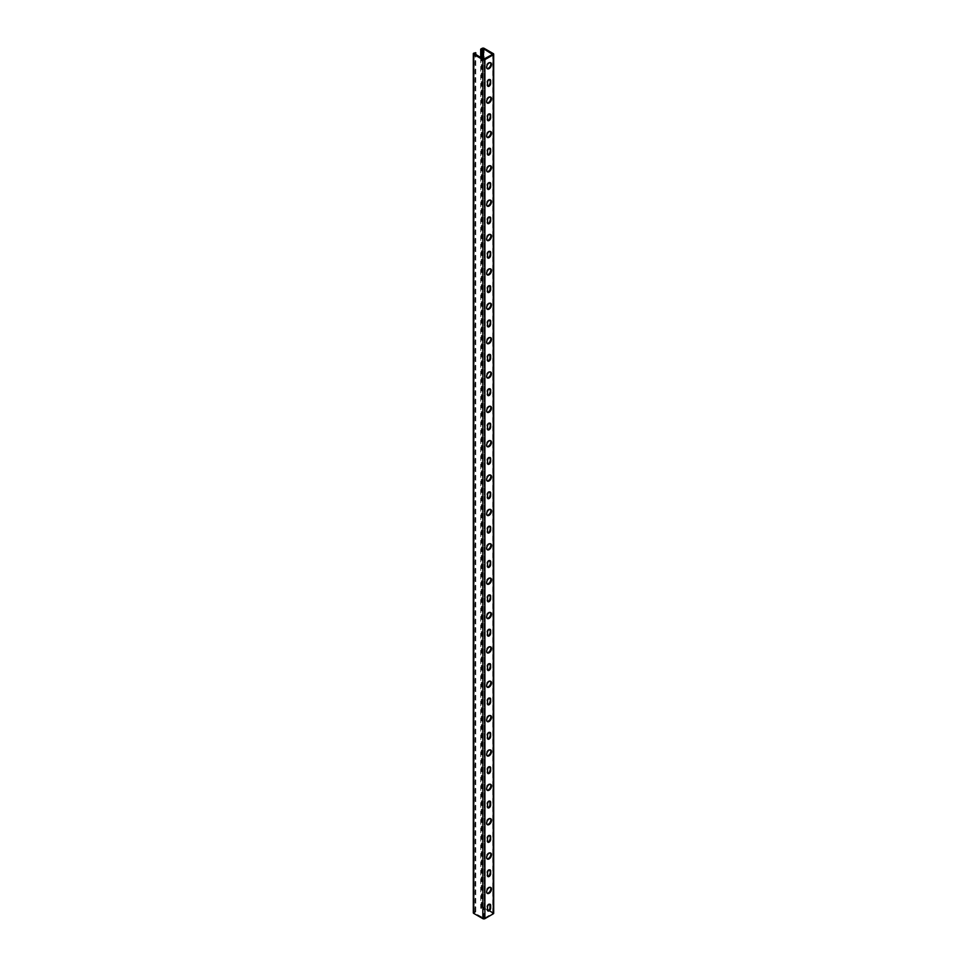 <?xml version="1.0" encoding="UTF-8"?>
<svg xmlns="http://www.w3.org/2000/svg" width="967" height="967" viewBox="0 0 967 967"><rect width="100%" height="100%" fill="white"/><g stroke="black" fill="none" stroke-linecap="round" stroke-linejoin="round"><path stroke-width="0.73" stroke-dasharray="4.83 3.63" d="M489.81 904.205A2.212 1.281 120 0 0 489.532 903.94A2.212 1.281 120 0 0 487.827 904.532A2.212 1.281 120 0 0 486.86 906.756L486.86 909.584A2.212 1.281 120 0 0 487.32 910.6A2.212 1.281 120 0 0 487.694 910.696M489.81 869.853A2.212 1.281 120 0 0 489.532 869.575A2.212 1.281 120 0 0 487.827 870.167A2.212 1.281 120 0 0 486.86 872.391L486.86 875.232A2.212 1.281 120 0 0 487.32 876.235A2.212 1.281 120 0 0 487.694 876.344M489.81 835.488A2.212 1.281 120 0 0 489.532 835.21A2.212 1.281 120 0 0 487.827 835.802A2.212 1.281 120 0 0 486.86 838.026L486.86 840.867A2.212 1.281 120 0 0 487.32 841.882A2.212 1.281 120 0 0 487.694 841.979M489.81 801.123A2.212 1.281 120 0 0 489.532 800.857A2.212 1.281 120 0 0 487.827 801.45A2.212 1.281 120 0 0 486.86 803.674L486.86 806.502A2.212 1.281 120 0 0 487.32 807.518A2.212 1.281 120 0 0 487.694 807.614M489.81 766.771A2.212 1.281 120 0 0 489.532 766.493A2.212 1.281 120 0 0 487.827 767.085A2.212 1.281 120 0 0 486.86 769.309L486.86 772.137A2.212 1.281 120 0 0 487.32 773.153A2.212 1.281 120 0 0 487.694 773.262M489.81 732.406A2.212 1.281 120 0 0 489.532 732.128A2.212 1.281 120 0 0 487.827 732.72A2.212 1.281 120 0 0 486.86 734.944L486.86 737.785A2.212 1.281 120 0 0 487.32 738.788A2.212 1.281 120 0 0 487.694 738.897M489.81 698.041A2.212 1.281 120 0 0 489.532 697.775A2.212 1.281 120 0 0 487.827 698.367A2.212 1.281 120 0 0 486.86 700.591L486.86 703.42A2.212 1.281 120 0 0 487.32 704.435A2.212 1.281 120 0 0 487.694 704.532M489.81 663.688A2.212 1.281 120 0 0 489.532 663.41A2.212 1.281 120 0 0 487.827 664.003A2.212 1.281 120 0 0 486.86 666.227L486.86 669.055A2.212 1.281 120 0 0 487.32 670.071A2.212 1.281 120 0 0 487.694 670.179M489.81 629.324A2.212 1.281 120 0 0 489.532 629.046A2.212 1.281 120 0 0 487.827 629.638A2.212 1.281 120 0 0 486.86 631.862L486.86 634.703A2.212 1.281 120 0 0 487.32 635.706A2.212 1.281 120 0 0 487.694 635.815M489.81 594.959A2.212 1.281 120 0 0 489.532 594.693A2.212 1.281 120 0 0 487.827 595.285A2.212 1.281 120 0 0 486.86 597.509L486.86 600.338A2.212 1.281 120 0 0 487.32 601.353A2.212 1.281 120 0 0 487.694 601.45M489.81 560.594A2.212 1.281 120 0 0 489.532 560.328A2.212 1.281 120 0 0 487.827 560.92A2.212 1.281 120 0 0 486.86 563.145L486.86 565.973A2.212 1.281 120 0 0 487.32 566.988A2.212 1.281 120 0 0 487.694 567.097M489.81 526.241A2.212 1.281 120 0 0 489.532 525.963A2.212 1.281 120 0 0 487.827 526.556A2.212 1.281 120 0 0 486.86 528.78L486.86 531.62A2.212 1.281 120 0 0 487.32 532.624A2.212 1.281 120 0 0 487.694 532.732M489.81 491.877A2.212 1.281 120 0 0 489.532 491.611A2.212 1.281 120 0 0 487.827 492.191A2.212 1.281 120 0 0 486.86 494.415L486.86 497.256A2.212 1.281 120 0 0 487.32 498.271A2.212 1.281 120 0 0 487.694 498.368M489.81 457.512A2.212 1.281 120 0 0 489.532 457.246A2.212 1.281 120 0 0 487.827 457.838A2.212 1.281 120 0 0 486.86 460.062L486.86 462.891A2.212 1.281 120 0 0 487.32 463.906A2.212 1.281 120 0 0 487.694 464.003M489.81 423.159A2.212 1.281 120 0 0 489.532 422.881A2.212 1.281 120 0 0 487.827 423.473A2.212 1.281 120 0 0 486.86 425.698L486.86 428.538A2.212 1.281 120 0 0 487.32 429.541A2.212 1.281 120 0 0 487.694 429.65M489.81 388.794A2.212 1.281 120 0 0 489.532 388.516A2.212 1.281 120 0 0 487.827 389.109A2.212 1.281 120 0 0 486.86 391.333L486.86 394.173A2.212 1.281 120 0 0 487.32 395.189A2.212 1.281 120 0 0 487.694 395.285M489.81 354.43A2.212 1.281 120 0 0 489.532 354.164A2.212 1.281 120 0 0 487.827 354.756A2.212 1.281 120 0 0 486.86 356.98L486.86 359.809A2.212 1.281 120 0 0 487.32 360.824A2.212 1.281 120 0 0 487.694 360.921M489.81 320.077A2.212 1.281 120 0 0 489.532 319.799A2.212 1.281 120 0 0 487.827 320.391A2.212 1.281 120 0 0 486.86 322.615L486.86 325.456A2.212 1.281 120 0 0 487.32 326.459A2.212 1.281 120 0 0 487.694 326.568M489.81 285.712A2.212 1.281 120 0 0 489.532 285.434A2.212 1.281 120 0 0 487.827 286.027A2.212 1.281 120 0 0 486.86 288.251L486.86 291.091A2.212 1.281 120 0 0 487.32 292.094A2.212 1.281 120 0 0 487.694 292.203M489.81 251.347A2.212 1.281 120 0 0 489.532 251.082A2.212 1.281 120 0 0 487.827 251.674A2.212 1.281 120 0 0 486.86 253.898L486.86 256.726A2.212 1.281 120 0 0 487.32 257.742A2.212 1.281 120 0 0 487.694 257.838M489.81 216.995A2.212 1.281 120 0 0 489.532 216.717A2.212 1.281 120 0 0 487.827 217.309A2.212 1.281 120 0 0 486.86 219.533L486.86 222.362A2.212 1.281 120 0 0 487.32 223.377A2.212 1.281 120 0 0 487.694 223.486M489.81 182.63A2.212 1.281 120 0 0 489.532 182.352A2.212 1.281 120 0 0 487.827 182.944A2.212 1.281 120 0 0 486.86 185.168L486.86 188.009A2.212 1.281 120 0 0 487.32 189.012A2.212 1.281 120 0 0 487.694 189.121M489.81 148.265A2.212 1.281 120 0 0 489.532 147.999A2.212 1.281 120 0 0 487.827 148.592A2.212 1.281 120 0 0 486.86 150.816L486.86 153.644A2.212 1.281 120 0 0 487.32 154.66A2.212 1.281 120 0 0 487.694 154.756M489.81 113.913A2.212 1.281 120 0 0 489.532 113.635A2.212 1.281 120 0 0 487.827 114.227A2.212 1.281 120 0 0 486.86 116.451L486.86 119.279A2.212 1.281 120 0 0 487.32 120.295A2.212 1.281 120 0 0 487.694 120.404M489.81 79.548A2.212 1.281 120 0 0 489.532 79.27A2.212 1.281 120 0 0 487.827 79.862A2.212 1.281 120 0 0 486.86 82.086L486.86 84.927A2.212 1.281 120 0 0 487.32 85.93A2.212 1.281 120 0 0 487.694 86.039M490.438 887.368A3.421 1.97 120 0 0 490.136 887.126A3.421 1.97 120 0 0 487.501 888.044A3.421 1.97 120 0 0 486.014 891.477A3.421 1.97 120 0 0 486.715 893.049A3.421 1.97 120 0 0 487.078 893.182M490.438 853.003A3.421 1.97 120 0 0 490.136 852.761A3.421 1.97 120 0 0 487.501 853.68A3.421 1.97 120 0 0 486.014 857.125A3.421 1.97 120 0 0 486.715 858.684A3.421 1.97 120 0 0 487.078 858.817M490.438 818.65A3.421 1.97 120 0 0 490.136 818.408A3.421 1.97 120 0 0 487.501 819.315A3.421 1.97 120 0 0 486.014 822.76A3.421 1.97 120 0 0 486.715 824.331A3.421 1.97 120 0 0 487.078 824.464M490.438 784.285A3.421 1.97 120 0 0 490.136 784.044A3.421 1.97 120 0 0 487.501 784.962A3.421 1.97 120 0 0 486.014 788.395A3.421 1.97 120 0 0 486.715 789.966A3.421 1.97 120 0 0 487.078 790.099M490.438 749.921A3.421 1.97 120 0 0 490.136 749.679A3.421 1.97 120 0 0 487.501 750.597A3.421 1.97 120 0 0 486.014 754.042A3.421 1.97 120 0 0 486.715 755.602A3.421 1.97 120 0 0 487.078 755.735M490.438 715.568A3.421 1.97 120 0 0 490.136 715.326A3.421 1.97 120 0 0 487.501 716.233A3.421 1.97 120 0 0 486.014 719.678A3.421 1.97 120 0 0 486.715 721.249A3.421 1.97 120 0 0 487.078 721.382M490.438 681.203A3.421 1.97 120 0 0 490.136 680.961A3.421 1.97 120 0 0 487.501 681.88A3.421 1.97 120 0 0 486.014 685.313A3.421 1.97 120 0 0 486.715 686.884A3.421 1.97 120 0 0 487.078 687.017M490.438 646.838A3.421 1.97 120 0 0 490.136 646.597A3.421 1.97 120 0 0 487.501 647.515A3.421 1.97 120 0 0 486.014 650.96A3.421 1.97 120 0 0 486.715 652.52A3.421 1.97 120 0 0 487.078 652.652M490.438 612.486A3.421 1.97 120 0 0 490.136 612.244A3.421 1.97 120 0 0 487.501 613.151A3.421 1.97 120 0 0 486.014 616.595A3.421 1.97 120 0 0 486.715 618.155A3.421 1.97 120 0 0 487.078 618.3M490.438 578.121A3.421 1.97 120 0 0 490.136 577.879A3.421 1.97 120 0 0 487.501 578.798A3.421 1.97 120 0 0 486.014 582.231A3.421 1.97 120 0 0 486.715 583.802A3.421 1.97 120 0 0 487.078 583.935M490.438 543.756A3.421 1.97 120 0 0 490.136 543.514A3.421 1.97 120 0 0 487.501 544.433A3.421 1.97 120 0 0 486.014 547.878A3.421 1.97 120 0 0 486.715 549.437A3.421 1.97 120 0 0 487.078 549.57M490.438 509.391A3.421 1.97 120 0 0 490.136 509.15A3.421 1.97 120 0 0 487.501 510.068A3.421 1.97 120 0 0 486.014 513.513A3.421 1.97 120 0 0 486.715 515.073A3.421 1.97 120 0 0 487.078 515.206M490.438 475.039A3.421 1.97 120 0 0 490.136 474.797A3.421 1.97 120 0 0 487.501 475.716A3.421 1.97 120 0 0 486.014 479.148A3.421 1.97 120 0 0 486.715 480.72A3.421 1.97 120 0 0 487.078 480.853M490.438 440.674A3.421 1.97 120 0 0 490.136 440.432A3.421 1.97 120 0 0 487.501 441.351A3.421 1.97 120 0 0 486.014 444.796A3.421 1.97 120 0 0 486.715 446.355A3.421 1.97 120 0 0 487.078 446.488M490.438 406.309A3.421 1.97 120 0 0 490.136 406.067A3.421 1.97 120 0 0 487.501 406.986A3.421 1.97 120 0 0 486.014 410.431A3.421 1.97 120 0 0 486.715 411.99A3.421 1.97 120 0 0 487.078 412.123M490.438 371.957A3.421 1.97 120 0 0 490.136 371.715A3.421 1.97 120 0 0 487.501 372.621A3.421 1.97 120 0 0 486.014 376.066A3.421 1.97 120 0 0 486.715 377.638A3.421 1.97 120 0 0 487.078 377.771M490.438 337.592A3.421 1.97 120 0 0 490.136 337.35A3.421 1.97 120 0 0 487.501 338.269A3.421 1.97 120 0 0 486.014 341.702A3.421 1.97 120 0 0 486.715 343.273A3.421 1.97 120 0 0 487.078 343.406M490.438 303.227A3.421 1.97 120 0 0 490.136 302.985A3.421 1.97 120 0 0 487.501 303.904A3.421 1.97 120 0 0 486.014 307.349A3.421 1.97 120 0 0 486.715 308.908A3.421 1.97 120 0 0 487.078 309.041M490.438 268.874A3.421 1.97 120 0 0 490.136 268.633A3.421 1.97 120 0 0 487.501 269.539A3.421 1.97 120 0 0 486.014 272.984A3.421 1.97 120 0 0 486.715 274.555A3.421 1.97 120 0 0 487.078 274.688M490.438 234.51A3.421 1.97 120 0 0 490.136 234.268A3.421 1.97 120 0 0 487.501 235.186A3.421 1.97 120 0 0 486.014 238.619A3.421 1.97 120 0 0 486.715 240.191A3.421 1.97 120 0 0 487.078 240.324M490.438 200.145A3.421 1.97 120 0 0 490.136 199.903A3.421 1.97 120 0 0 487.501 200.822A3.421 1.97 120 0 0 486.014 204.267A3.421 1.97 120 0 0 486.715 205.826A3.421 1.97 120 0 0 487.078 205.959M490.438 165.792A3.421 1.97 120 0 0 490.136 165.55A3.421 1.97 120 0 0 487.501 166.457A3.421 1.97 120 0 0 486.014 169.902A3.421 1.97 120 0 0 486.715 171.473A3.421 1.97 120 0 0 487.078 171.606M490.438 131.427A3.421 1.97 120 0 0 490.136 131.186A3.421 1.97 120 0 0 487.501 132.104A3.421 1.97 120 0 0 486.014 135.537A3.421 1.97 120 0 0 486.715 137.109A3.421 1.97 120 0 0 487.078 137.241M490.438 97.063A3.421 1.97 120 0 0 490.136 96.821A3.421 1.97 120 0 0 487.501 97.74A3.421 1.97 120 0 0 486.014 101.184A3.421 1.97 120 0 0 486.715 102.744A3.421 1.97 120 0 0 487.078 102.877M490.438 62.698A3.421 1.97 120 0 0 490.136 62.456A3.421 1.97 120 0 0 487.501 63.375A3.421 1.97 120 0 0 486.014 66.82A3.421 1.97 120 0 0 486.715 68.379A3.421 1.97 120 0 0 487.078 68.512M473.31 912.8A1.45 0.834 180 0 1 473.733 912.207L475.135 911.398L475.776 911.772L474.386 913.017L484.249 918.275L492.771 913.223L488.335 910.539M487.525 910.068L483.5 907.747L481.361 908.557L481.361 58.008M481.361 908.557L480.708 908.182L480.708 57.633M480.708 908.182L482.11 907.372A1.45 0.834 180 0 1 484.153 907.372L493.267 912.643A1.45 0.834 180 0 1 493.69 913.223M475.135 911.398L475.135 52.375M475.776 911.772L475.776 54.793M487.513 909.959L486.86 909.584M487.513 907.131L486.86 906.756M487.513 875.606L486.86 875.232M487.513 872.766L486.86 872.391M487.513 841.242L486.86 840.867M487.513 838.401L486.86 838.026M487.513 806.877L486.86 806.502M487.513 804.048L486.86 803.674M487.513 772.524L486.86 772.137M487.513 769.684L486.86 769.309M487.513 738.159L486.86 737.785M487.513 735.319L486.86 734.944M487.513 703.795L486.86 703.42M487.513 700.966L486.86 700.591M487.513 669.442L486.86 669.055M487.513 666.601L486.86 666.227M487.513 635.077L486.86 634.703M487.513 632.237L486.86 631.862M487.513 600.712L486.86 600.338M487.513 597.884L486.86 597.509M487.513 566.348L486.86 565.973M487.513 563.519L486.86 563.145M487.513 531.995L486.86 531.62M487.513 529.154L486.86 528.78M487.513 497.63L486.86 497.256M487.513 494.802L486.86 494.415M487.513 463.266L486.86 462.891M487.513 460.437L486.86 460.062M487.513 428.913L486.86 428.538M487.513 426.072L486.86 425.698M487.513 394.548L486.86 394.173M487.513 391.708L486.86 391.333M487.513 360.183L486.86 359.809M487.513 357.355L486.86 356.98M487.513 325.831L486.86 325.456M487.513 322.99L486.86 322.615M487.513 291.466L486.86 291.091M487.513 288.625L486.86 288.251M487.513 257.101L486.86 256.726M487.513 254.273L486.86 253.898M487.513 222.748L486.86 222.362M487.513 219.908L486.86 219.533M487.513 188.384L486.86 188.009M487.513 185.543L486.86 185.168M487.513 154.019L486.86 153.644M487.513 151.19L486.86 150.816M487.513 119.654L486.86 119.279M487.513 116.826L486.86 116.451M487.513 85.301L486.86 84.927M487.513 82.461L486.86 82.086M483.5 918.275L483.5 907.747M484.249 918.275L484.249 59.253M482.751 907.747L482.751 58.818M482.11 907.372L482.11 48.35M484.153 907.372L484.153 48.35M493.267 912.643L493.267 53.608M473.733 912.207L473.733 53.185M487.972 910.974L487.32 910.6M490.184 904.314L489.532 903.94M487.972 876.61L487.32 876.235M490.184 869.949L489.532 869.575M487.972 842.257L487.32 841.882M490.184 835.597L489.532 835.21M487.972 807.892L487.32 807.518M490.184 801.232L489.532 800.857M487.972 773.527L487.32 773.153M490.184 766.867L489.532 766.493M487.972 739.175L487.32 738.788M490.184 732.502L489.532 732.128M487.972 704.81L487.32 704.435M490.184 698.15L489.532 697.775M487.972 670.445L487.32 670.071M490.184 663.785L489.532 663.41M487.972 636.081L487.32 635.706M490.184 629.42L489.532 629.046M487.972 601.728L487.32 601.353M490.184 595.068L489.532 594.693M487.972 567.363L487.32 566.988M490.184 560.703L489.532 560.328M487.972 532.998L487.32 532.624M490.184 526.338L489.532 525.963M487.972 498.646L487.32 498.271M490.184 491.985L489.532 491.611M487.972 464.281L487.32 463.906M490.184 457.621L489.532 457.246M487.972 429.916L487.32 429.541M490.184 423.256L489.532 422.881M487.972 395.563L487.32 395.189M490.184 388.903L489.532 388.516M487.972 361.199L487.32 360.824M490.184 354.538L489.532 354.164M487.972 326.834L487.32 326.459M490.184 320.174L489.532 319.799M487.972 292.481L487.32 292.094M490.184 285.809L489.532 285.434M487.972 258.116L487.32 257.742M490.184 251.456L489.532 251.082M487.972 223.752L487.32 223.377M490.184 217.091L489.532 216.717M487.972 189.399L487.32 189.012M490.184 182.727L489.532 182.352M487.972 155.034L487.32 154.66M490.184 148.374L489.532 147.999M487.972 120.67L487.32 120.295M490.184 114.009L489.532 113.635M487.972 86.305L487.32 85.93M490.184 79.645L489.532 79.27M490.789 887.501L490.136 887.126M487.368 893.423L486.715 893.049M490.789 853.136L490.136 852.761M487.368 859.059L486.715 858.684M490.789 818.783L490.136 818.408M487.368 824.706L486.715 824.331M490.789 784.418L490.136 784.044M487.368 790.341L486.715 789.966M490.789 750.054L490.136 749.679M487.368 755.976L486.715 755.602M490.789 715.701L490.136 715.326M487.368 721.624L486.715 721.249M490.789 681.336L490.136 680.961M487.368 687.259L486.715 686.884M490.789 646.971L490.136 646.597M487.368 652.894L486.715 652.52M490.789 612.619L490.136 612.244M487.368 618.542L486.715 618.155M490.789 578.254L490.136 577.879M487.368 584.177L486.715 583.802M490.789 543.889L490.136 543.514M487.368 549.812L486.715 549.437M490.789 509.536L490.136 509.15M487.368 515.447L486.715 515.073M490.789 475.172L490.136 474.797M487.368 481.095L486.715 480.72M490.789 440.807L490.136 440.432M487.368 446.73L486.715 446.355M490.789 406.442L490.136 406.067M487.368 412.365L486.715 411.99M490.789 372.09L490.136 371.715M487.368 378.012L486.715 377.638M490.789 337.725L490.136 337.35M487.368 343.648L486.715 343.273M490.789 303.36L490.136 302.985M487.368 309.283L486.715 308.908M490.789 269.007L490.136 268.633M487.368 274.93L486.715 274.555M490.789 234.643L490.136 234.268M487.368 240.565L486.715 240.191M490.789 200.278L490.136 199.903M487.368 206.201L486.715 205.826M490.789 165.925L490.136 165.55M487.368 171.848L486.715 171.473M490.789 131.56L490.136 131.186M487.368 137.483L486.715 137.109M490.789 97.196L490.136 96.821M487.368 103.118L486.715 102.744M490.789 62.843L490.136 62.456M487.368 68.766L486.715 68.379M474.229 912.8L474.229 53.777M492.771 913.223L492.771 54.2"/><path stroke-width="1.45" d="M490.644 908.158A2.212 1.281 -60 0 1 489.677 910.382A2.212 1.281 -60 0 1 487.972 910.974A2.212 1.281 -60 0 1 487.513 909.959L487.513 907.131A2.212 1.281 -60 0 1 488.48 904.907A2.212 1.281 -60 0 1 490.184 904.314A2.212 1.281 -60 0 1 490.644 905.33L490.644 908.158L489.991 907.783L489.991 904.943A2.212 1.281 120 0 0 489.81 904.205M487.694 910.696A2.212 1.281 120 0 0 489.991 907.783M490.644 873.793A2.212 1.281 -60 0 1 489.677 876.017A2.212 1.281 -60 0 1 487.972 876.61A2.212 1.281 -60 0 1 487.513 875.606L487.513 872.766A2.212 1.281 -60 0 1 488.48 870.542A2.212 1.281 -60 0 1 490.184 869.949A2.212 1.281 -60 0 1 490.644 870.965L490.644 873.793L489.991 870.59A2.212 1.281 120 0 0 489.81 869.853M487.694 876.344A2.212 1.281 120 0 0 489.991 873.419M490.644 839.441A2.212 1.281 -60 0 1 489.677 841.665A2.212 1.281 -60 0 1 487.972 842.257A2.212 1.281 -60 0 1 487.513 841.242L487.513 838.401A2.212 1.281 -60 0 1 488.48 836.177A2.212 1.281 -60 0 1 490.184 835.597A2.212 1.281 -60 0 1 490.644 836.6L490.644 839.441L489.991 836.225A2.212 1.281 120 0 0 489.81 835.488M487.694 841.979A2.212 1.281 120 0 0 489.991 839.066M490.644 805.076A2.212 1.281 -60 0 1 489.677 807.3A2.212 1.281 -60 0 1 487.972 807.892A2.212 1.281 -60 0 1 487.513 806.877L487.513 804.048A2.212 1.281 -60 0 1 488.48 801.824A2.212 1.281 -60 0 1 490.184 801.232A2.212 1.281 -60 0 1 490.644 802.247L490.644 805.076L489.991 804.701L489.991 801.861A2.212 1.281 120 0 0 489.81 801.123M487.694 807.614A2.212 1.281 120 0 0 489.991 804.701M490.644 770.711A2.212 1.281 -60 0 1 489.677 772.935A2.212 1.281 -60 0 1 487.972 773.527A2.212 1.281 -60 0 1 487.513 772.524L487.513 769.684A2.212 1.281 -60 0 1 488.48 767.46A2.212 1.281 -60 0 1 490.184 766.867A2.212 1.281 -60 0 1 490.644 767.883L490.644 770.711L489.991 767.508A2.212 1.281 120 0 0 489.81 766.771M487.694 773.262A2.212 1.281 120 0 0 489.991 770.336M490.644 736.358A2.212 1.281 -60 0 1 489.677 738.583A2.212 1.281 -60 0 1 487.972 739.175A2.212 1.281 -60 0 1 487.513 738.159L487.513 735.319A2.212 1.281 -60 0 1 488.48 733.095A2.212 1.281 -60 0 1 490.184 732.502A2.212 1.281 -60 0 1 490.644 733.518L490.644 736.358L489.991 733.143A2.212 1.281 120 0 0 489.81 732.406M487.694 738.897A2.212 1.281 120 0 0 489.991 735.984M490.644 701.994A2.212 1.281 -60 0 1 489.677 704.218A2.212 1.281 -60 0 1 487.972 704.81A2.212 1.281 -60 0 1 487.513 703.795L487.513 700.966A2.212 1.281 -60 0 1 488.48 698.742A2.212 1.281 -60 0 1 490.184 698.15A2.212 1.281 -60 0 1 490.644 699.153L490.644 701.994L489.991 698.778A2.212 1.281 120 0 0 489.81 698.041M487.694 704.532A2.212 1.281 120 0 0 489.991 701.619M490.644 667.629A2.212 1.281 -60 0 1 489.677 669.853A2.212 1.281 -60 0 1 487.972 670.445A2.212 1.281 -60 0 1 487.513 669.442L487.513 666.601A2.212 1.281 -60 0 1 488.48 664.377A2.212 1.281 -60 0 1 490.184 663.785A2.212 1.281 -60 0 1 490.644 664.8L490.644 667.629L489.991 664.426A2.212 1.281 120 0 0 489.81 663.688M487.694 670.179A2.212 1.281 120 0 0 489.991 667.254M490.644 633.276A2.212 1.281 -60 0 1 489.677 635.5A2.212 1.281 -60 0 1 487.972 636.081A2.212 1.281 -60 0 1 487.513 635.077L487.513 632.237A2.212 1.281 -60 0 1 488.48 630.013A2.212 1.281 -60 0 1 490.184 629.42A2.212 1.281 -60 0 1 490.644 630.436L490.644 633.276L489.991 630.061A2.212 1.281 120 0 0 489.81 629.324M487.694 635.815A2.212 1.281 120 0 0 489.991 632.889M490.644 598.911A2.212 1.281 -60 0 1 489.677 601.136A2.212 1.281 -60 0 1 487.972 601.728A2.212 1.281 -60 0 1 487.513 600.712L487.513 597.884A2.212 1.281 -60 0 1 488.48 595.66A2.212 1.281 -60 0 1 490.184 595.068A2.212 1.281 -60 0 1 490.644 596.071L490.644 598.911L489.991 595.696A2.212 1.281 120 0 0 489.81 594.959M487.694 601.45A2.212 1.281 120 0 0 489.991 598.537M490.644 564.547A2.212 1.281 -60 0 1 489.677 566.771A2.212 1.281 -60 0 1 487.972 567.363A2.212 1.281 -60 0 1 487.513 566.348L487.513 563.519A2.212 1.281 -60 0 1 488.48 561.295A2.212 1.281 -60 0 1 490.184 560.703A2.212 1.281 -60 0 1 490.644 561.718L490.644 564.547L489.991 561.343A2.212 1.281 120 0 0 489.81 560.594M487.694 567.097A2.212 1.281 120 0 0 489.991 564.172M490.644 530.194A2.212 1.281 -60 0 1 489.677 532.406A2.212 1.281 -60 0 1 487.972 532.998A2.212 1.281 -60 0 1 487.513 531.995L487.513 529.154A2.212 1.281 -60 0 1 488.48 526.93A2.212 1.281 -60 0 1 490.184 526.338A2.212 1.281 -60 0 1 490.644 527.353L490.644 530.194L489.991 526.979A2.212 1.281 120 0 0 489.81 526.241M487.694 532.732A2.212 1.281 120 0 0 489.991 529.807M490.644 495.829A2.212 1.281 -60 0 1 489.677 498.053A2.212 1.281 -60 0 1 487.972 498.646A2.212 1.281 -60 0 1 487.513 497.63L487.513 494.802A2.212 1.281 -60 0 1 488.48 492.578A2.212 1.281 -60 0 1 490.184 491.985A2.212 1.281 -60 0 1 490.644 492.989L490.644 495.829L489.991 492.614A2.212 1.281 120 0 0 489.81 491.877M487.694 498.368A2.212 1.281 120 0 0 489.991 495.455M490.644 461.464A2.212 1.281 -60 0 1 489.677 463.689A2.212 1.281 -60 0 1 487.972 464.281A2.212 1.281 -60 0 1 487.513 463.266L487.513 460.437A2.212 1.281 -60 0 1 488.48 458.213A2.212 1.281 -60 0 1 490.184 457.621A2.212 1.281 -60 0 1 490.644 458.636L490.644 461.464L489.991 458.261A2.212 1.281 120 0 0 489.81 457.512M487.694 464.003A2.212 1.281 120 0 0 489.991 461.09M490.644 427.1A2.212 1.281 -60 0 1 489.677 429.324A2.212 1.281 -60 0 1 487.972 429.916A2.212 1.281 -60 0 1 487.513 428.913L487.513 426.072A2.212 1.281 -60 0 1 488.48 423.848A2.212 1.281 -60 0 1 490.184 423.256A2.212 1.281 -60 0 1 490.644 424.271L490.644 427.1L489.991 423.897A2.212 1.281 120 0 0 489.81 423.159M487.694 429.65A2.212 1.281 120 0 0 489.991 426.725M490.644 392.747A2.212 1.281 -60 0 1 489.677 394.971A2.212 1.281 -60 0 1 487.972 395.563A2.212 1.281 -60 0 1 487.513 394.548L487.513 391.708A2.212 1.281 -60 0 1 488.48 389.496A2.212 1.281 -60 0 1 490.184 388.903A2.212 1.281 -60 0 1 490.644 389.906L490.644 392.747L489.991 389.532A2.212 1.281 120 0 0 489.81 388.794M487.694 395.285A2.212 1.281 120 0 0 489.991 392.372M490.644 358.382A2.212 1.281 -60 0 1 489.677 360.606A2.212 1.281 -60 0 1 487.972 361.199A2.212 1.281 -60 0 1 487.513 360.183L487.513 357.355A2.212 1.281 -60 0 1 488.48 355.131A2.212 1.281 -60 0 1 490.184 354.538A2.212 1.281 -60 0 1 490.644 355.554L490.644 358.382L489.991 358.008L489.991 355.167A2.212 1.281 120 0 0 489.81 354.43M487.694 360.921A2.212 1.281 120 0 0 489.991 358.008M490.644 324.018A2.212 1.281 -60 0 1 489.677 326.242A2.212 1.281 -60 0 1 487.972 326.834A2.212 1.281 -60 0 1 487.513 325.831L487.513 322.99A2.212 1.281 -60 0 1 488.48 320.766A2.212 1.281 -60 0 1 490.184 320.174A2.212 1.281 -60 0 1 490.644 321.189L490.644 324.018L489.991 320.814A2.212 1.281 120 0 0 489.81 320.077M487.694 326.568A2.212 1.281 120 0 0 489.991 323.643M490.644 289.665A2.212 1.281 -60 0 1 489.677 291.889A2.212 1.281 -60 0 1 487.972 292.481A2.212 1.281 -60 0 1 487.513 291.466L487.513 288.625A2.212 1.281 -60 0 1 488.48 286.401A2.212 1.281 -60 0 1 490.184 285.809A2.212 1.281 -60 0 1 490.644 286.824L490.644 289.665L489.991 289.29L489.991 286.45A2.212 1.281 120 0 0 489.81 285.712M487.694 292.203A2.212 1.281 120 0 0 489.991 289.29M490.644 255.3A2.212 1.281 -60 0 1 489.677 257.524A2.212 1.281 -60 0 1 487.972 258.116A2.212 1.281 -60 0 1 487.513 257.101L487.513 254.273A2.212 1.281 -60 0 1 488.48 252.049A2.212 1.281 -60 0 1 490.184 251.456A2.212 1.281 -60 0 1 490.644 252.46L490.644 255.3L489.991 252.085A2.212 1.281 120 0 0 489.81 251.347M487.694 257.838A2.212 1.281 120 0 0 489.991 254.925M490.644 220.935A2.212 1.281 -60 0 1 489.677 223.159A2.212 1.281 -60 0 1 487.972 223.752A2.212 1.281 -60 0 1 487.513 222.748L487.513 219.908A2.212 1.281 -60 0 1 488.48 217.684A2.212 1.281 -60 0 1 490.184 217.091A2.212 1.281 -60 0 1 490.644 218.107L490.644 220.935L489.991 217.732A2.212 1.281 120 0 0 489.81 216.995M487.694 223.486A2.212 1.281 120 0 0 489.991 220.561M490.644 186.583A2.212 1.281 -60 0 1 489.677 188.807A2.212 1.281 -60 0 1 487.972 189.399A2.212 1.281 -60 0 1 487.513 188.384L487.513 185.543A2.212 1.281 -60 0 1 488.48 183.319A2.212 1.281 -60 0 1 490.184 182.727A2.212 1.281 -60 0 1 490.644 183.742L490.644 186.583L489.991 183.367A2.212 1.281 120 0 0 489.81 182.63M487.694 189.121A2.212 1.281 120 0 0 489.991 186.208M490.644 152.218A2.212 1.281 -60 0 1 489.677 154.442A2.212 1.281 -60 0 1 487.972 155.034A2.212 1.281 -60 0 1 487.513 154.019L487.513 151.19A2.212 1.281 -60 0 1 488.48 148.966A2.212 1.281 -60 0 1 490.184 148.374A2.212 1.281 -60 0 1 490.644 149.377L490.644 152.218L489.991 149.003A2.212 1.281 120 0 0 489.81 148.265M487.694 154.756A2.212 1.281 120 0 0 489.991 151.843M490.644 117.853A2.212 1.281 -60 0 1 489.677 120.077A2.212 1.281 -60 0 1 487.972 120.67A2.212 1.281 -60 0 1 487.513 119.654L487.513 116.826A2.212 1.281 -60 0 1 488.48 114.602A2.212 1.281 -60 0 1 490.184 114.009A2.212 1.281 -60 0 1 490.644 115.025L490.644 117.853L489.991 114.65A2.212 1.281 120 0 0 489.81 113.913M487.694 120.404A2.212 1.281 120 0 0 489.991 117.478M490.644 83.5A2.212 1.281 -60 0 1 489.677 85.712A2.212 1.281 -60 0 1 487.972 86.305A2.212 1.281 -60 0 1 487.513 85.301L487.513 82.461A2.212 1.281 -60 0 1 488.48 80.237A2.212 1.281 -60 0 1 490.184 79.645A2.212 1.281 -60 0 1 490.644 80.66L490.644 83.5L489.991 80.285A2.212 1.281 120 0 0 489.81 79.548M487.694 86.039A2.212 1.281 120 0 0 489.991 83.114M487.078 893.182A3.421 1.97 120 0 0 490.136 891.078A3.421 1.97 120 0 0 490.438 887.368M486.667 891.864A3.421 1.97 -60 0 1 488.154 888.419A3.421 1.97 -60 0 1 490.789 887.501A3.421 1.97 -60 0 1 490.789 891.453A3.421 1.97 -60 0 1 487.368 893.423A3.421 1.97 -60 0 1 486.667 891.864M487.078 858.817A3.421 1.97 120 0 0 490.136 856.714A3.421 1.97 120 0 0 490.438 853.003M486.667 857.499A3.421 1.97 -60 0 1 488.154 854.054A3.421 1.97 -60 0 1 490.789 853.136A3.421 1.97 -60 0 1 490.789 857.088A3.421 1.97 -60 0 1 487.368 859.059A3.421 1.97 -60 0 1 486.667 857.499M487.078 824.464A3.421 1.97 120 0 0 490.136 822.349A3.421 1.97 120 0 0 490.438 818.65M486.667 823.135A3.421 1.97 -60 0 1 488.154 819.702A3.421 1.97 -60 0 1 490.789 818.783A3.421 1.97 -60 0 1 490.789 822.724A3.421 1.97 -60 0 1 487.368 824.706A3.421 1.97 -60 0 1 486.667 823.135M487.078 790.099A3.421 1.97 120 0 0 490.136 787.996A3.421 1.97 120 0 0 490.438 784.285M486.667 788.782A3.421 1.97 -60 0 1 488.154 785.337A3.421 1.97 -60 0 1 490.789 784.418A3.421 1.97 -60 0 1 490.789 788.371A3.421 1.97 -60 0 1 487.368 790.341A3.421 1.97 -60 0 1 486.667 788.782M487.078 755.735A3.421 1.97 120 0 0 490.136 753.631A3.421 1.97 120 0 0 490.438 749.921M486.667 754.417A3.421 1.97 -60 0 1 488.154 750.972A3.421 1.97 -60 0 1 490.789 750.054A3.421 1.97 -60 0 1 490.789 754.006A3.421 1.97 -60 0 1 487.368 755.976A3.421 1.97 -60 0 1 486.667 754.417M487.078 721.382A3.421 1.97 120 0 0 490.136 719.267A3.421 1.97 120 0 0 490.438 715.568M486.667 720.052A3.421 1.97 -60 0 1 488.154 716.607A3.421 1.97 -60 0 1 490.789 715.701A3.421 1.97 -60 0 1 490.789 719.641A3.421 1.97 -60 0 1 487.368 721.624A3.421 1.97 -60 0 1 486.667 720.052M487.078 687.017A3.421 1.97 120 0 0 490.136 684.914A3.421 1.97 120 0 0 490.438 681.203M486.667 685.688A3.421 1.97 -60 0 1 488.154 682.255A3.421 1.97 -60 0 1 490.789 681.336A3.421 1.97 -60 0 1 490.789 685.289A3.421 1.97 -60 0 1 487.368 687.259A3.421 1.97 -60 0 1 486.667 685.688M487.078 652.652A3.421 1.97 120 0 0 490.136 650.549A3.421 1.97 120 0 0 490.438 646.838M486.667 651.335A3.421 1.97 -60 0 1 488.154 647.89A3.421 1.97 -60 0 1 490.789 646.971A3.421 1.97 -60 0 1 490.789 650.924A3.421 1.97 -60 0 1 487.368 652.894A3.421 1.97 -60 0 1 486.667 651.335M487.078 618.3A3.421 1.97 120 0 0 490.136 616.184A3.421 1.97 120 0 0 490.438 612.486M486.667 616.97A3.421 1.97 -60 0 1 488.154 613.525A3.421 1.97 -60 0 1 490.789 612.619A3.421 1.97 -60 0 1 490.789 616.559A3.421 1.97 -60 0 1 487.368 618.542A3.421 1.97 -60 0 1 486.667 616.97M487.078 583.935A3.421 1.97 120 0 0 490.136 581.82A3.421 1.97 120 0 0 490.438 578.121M486.667 582.605A3.421 1.97 -60 0 1 488.154 579.173A3.421 1.97 -60 0 1 490.789 578.254A3.421 1.97 -60 0 1 490.789 582.207A3.421 1.97 -60 0 1 487.368 584.177A3.421 1.97 -60 0 1 486.667 582.605M487.078 549.57A3.421 1.97 120 0 0 490.136 547.467A3.421 1.97 120 0 0 490.438 543.756M486.667 548.253A3.421 1.97 -60 0 1 488.154 544.808A3.421 1.97 -60 0 1 490.789 543.889A3.421 1.97 -60 0 1 490.789 547.842A3.421 1.97 -60 0 1 487.368 549.812A3.421 1.97 -60 0 1 486.667 548.253M487.078 515.206A3.421 1.97 120 0 0 490.136 513.102A3.421 1.97 120 0 0 490.438 509.391M486.667 513.888A3.421 1.97 -60 0 1 488.154 510.443A3.421 1.97 -60 0 1 490.789 509.536A3.421 1.97 -60 0 1 490.789 513.477A3.421 1.97 -60 0 1 487.368 515.447A3.421 1.97 -60 0 1 486.667 513.888M487.078 480.853A3.421 1.97 120 0 0 490.136 478.738A3.421 1.97 120 0 0 490.438 475.039M486.667 479.523A3.421 1.97 -60 0 1 488.154 476.09A3.421 1.97 -60 0 1 490.789 475.172A3.421 1.97 -60 0 1 490.789 479.112A3.421 1.97 -60 0 1 487.368 481.095A3.421 1.97 -60 0 1 486.667 479.523M487.078 446.488A3.421 1.97 120 0 0 490.136 444.385A3.421 1.97 120 0 0 490.438 440.674M486.667 445.171A3.421 1.97 -60 0 1 488.154 441.726A3.421 1.97 -60 0 1 490.789 440.807A3.421 1.97 -60 0 1 490.789 444.76A3.421 1.97 -60 0 1 487.368 446.73A3.421 1.97 -60 0 1 486.667 445.171M487.078 412.123A3.421 1.97 120 0 0 490.136 410.02A3.421 1.97 120 0 0 490.438 406.309M486.667 410.806A3.421 1.97 -60 0 1 488.154 407.361A3.421 1.97 -60 0 1 490.789 406.442A3.421 1.97 -60 0 1 490.789 410.395A3.421 1.97 -60 0 1 487.368 412.365A3.421 1.97 -60 0 1 486.667 410.806M487.078 377.771A3.421 1.97 120 0 0 490.136 375.655A3.421 1.97 120 0 0 490.438 371.957M486.667 376.441A3.421 1.97 -60 0 1 488.154 373.008A3.421 1.97 -60 0 1 490.789 372.09A3.421 1.97 -60 0 1 490.789 376.03A3.421 1.97 -60 0 1 487.368 378.012A3.421 1.97 -60 0 1 486.667 376.441M487.078 343.406A3.421 1.97 120 0 0 490.136 341.303A3.421 1.97 120 0 0 490.438 337.592M486.667 342.088A3.421 1.97 -60 0 1 488.154 338.643A3.421 1.97 -60 0 1 490.789 337.725A3.421 1.97 -60 0 1 490.789 341.677A3.421 1.97 -60 0 1 487.368 343.648A3.421 1.97 -60 0 1 486.667 342.088M487.078 309.041A3.421 1.97 120 0 0 490.136 306.938A3.421 1.97 120 0 0 490.438 303.227M486.667 307.724A3.421 1.97 -60 0 1 488.154 304.279A3.421 1.97 -60 0 1 490.789 303.36A3.421 1.97 -60 0 1 490.789 307.313A3.421 1.97 -60 0 1 487.368 309.283A3.421 1.97 -60 0 1 486.667 307.724M487.078 274.688A3.421 1.97 120 0 0 490.136 272.573A3.421 1.97 120 0 0 490.438 268.874M486.667 273.359A3.421 1.97 -60 0 1 488.154 269.914A3.421 1.97 -60 0 1 490.789 269.007A3.421 1.97 -60 0 1 490.789 272.948A3.421 1.97 -60 0 1 487.368 274.93A3.421 1.97 -60 0 1 486.667 273.359M487.078 240.324A3.421 1.97 120 0 0 490.136 238.22A3.421 1.97 120 0 0 490.438 234.51M486.667 238.994A3.421 1.97 -60 0 1 488.154 235.561A3.421 1.97 -60 0 1 490.789 234.643A3.421 1.97 -60 0 1 490.789 238.595A3.421 1.97 -60 0 1 487.368 240.565A3.421 1.97 -60 0 1 486.667 238.994M487.078 205.959A3.421 1.97 120 0 0 490.136 203.856A3.421 1.97 120 0 0 490.438 200.145M486.667 204.641A3.421 1.97 -60 0 1 488.154 201.196A3.421 1.97 -60 0 1 490.789 200.278A3.421 1.97 -60 0 1 490.789 204.23A3.421 1.97 -60 0 1 487.368 206.201A3.421 1.97 -60 0 1 486.667 204.641M487.078 171.606A3.421 1.97 120 0 0 490.136 169.491A3.421 1.97 120 0 0 490.438 165.792M486.667 170.277A3.421 1.97 -60 0 1 488.154 166.832A3.421 1.97 -60 0 1 490.789 165.925A3.421 1.97 -60 0 1 490.789 169.866A3.421 1.97 -60 0 1 487.368 171.848A3.421 1.97 -60 0 1 486.667 170.277M487.078 137.241A3.421 1.97 120 0 0 490.136 135.126A3.421 1.97 120 0 0 490.438 131.427M486.667 135.912A3.421 1.97 -60 0 1 488.154 132.479A3.421 1.97 -60 0 1 490.789 131.56A3.421 1.97 -60 0 1 490.789 135.513A3.421 1.97 -60 0 1 487.368 137.483A3.421 1.97 -60 0 1 486.667 135.912M487.078 102.877A3.421 1.97 120 0 0 490.136 100.773A3.421 1.97 120 0 0 490.438 97.063M486.667 101.559A3.421 1.97 -60 0 1 488.154 98.114A3.421 1.97 -60 0 1 490.789 97.196A3.421 1.97 -60 0 1 490.789 101.148A3.421 1.97 -60 0 1 487.368 103.118A3.421 1.97 -60 0 1 486.667 101.559M487.078 68.512A3.421 1.97 120 0 0 490.136 66.409A3.421 1.97 120 0 0 490.438 62.698M486.667 67.194A3.421 1.97 -60 0 1 488.154 63.749A3.421 1.97 -60 0 1 490.789 62.843A3.421 1.97 -60 0 1 490.789 66.783A3.421 1.97 -60 0 1 487.368 68.766A3.421 1.97 -60 0 1 486.667 67.194M474.386 53.56L483.5 59.253L492.614 54.418L483.5 48.725L480.708 49.16L482.11 48.35A1.45 0.834 180 0 1 484.153 48.35L493.267 53.608A1.45 0.834 180 0 1 493.69 54.2A1.45 0.834 180 0 1 493.267 54.793L484.89 59.628A1.45 0.834 180 0 1 482.847 59.628L473.733 54.357A1.45 0.834 180 0 1 473.31 53.777A1.45 0.834 180 0 1 473.733 53.185L475.776 52.75L474.386 53.983M488.335 910.539L487.525 910.068M481.361 58.008L481.361 49.535M480.708 57.633L480.708 49.16M493.69 54.2L493.69 913.223A1.45 0.834 180 0 1 493.267 913.815L484.89 918.65A1.45 0.834 180 0 1 482.847 918.65L473.733 913.392A1.45 0.834 180 0 1 473.31 912.8L473.31 53.777M475.776 54.793L475.776 52.75M490.644 905.33L489.991 904.943M490.644 870.965L489.991 870.59M490.644 836.6L489.991 836.225M490.644 802.247L489.991 801.861M490.644 767.883L489.991 767.508M490.644 733.518L489.991 733.143M490.644 699.153L489.991 698.778M490.644 664.8L489.991 664.426M490.644 630.436L489.991 630.061M490.644 596.071L489.991 595.696M490.644 561.718L489.991 561.343M490.644 527.353L489.991 526.979M490.644 492.989L489.991 492.614M490.644 458.636L489.991 458.261M490.644 424.271L489.991 423.897M490.644 389.906L489.991 389.532M490.644 355.554L489.991 355.167M490.644 321.189L489.991 320.814M490.644 286.824L489.991 286.45M490.644 252.46L489.991 252.085M490.644 218.107L489.991 217.732M490.644 183.742L489.991 183.367M490.644 149.377L489.991 149.003M490.644 115.025L489.991 114.65M490.644 80.66L489.991 80.285M483.5 59.253L483.5 48.725M482.751 58.818L482.751 48.725M493.267 913.815L493.267 54.793M484.89 918.65L484.89 59.628M482.847 918.65L482.847 59.628M473.733 913.392L473.733 54.357"/></g></svg>
